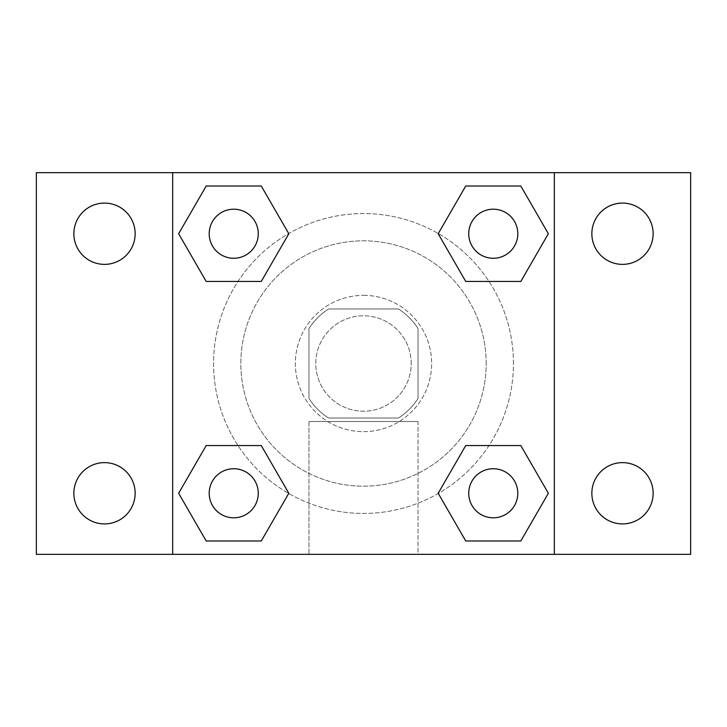 <?xml version="1.0" encoding="UTF-8"?>
<svg xmlns="http://www.w3.org/2000/svg" width="727" height="727" viewBox="0 0 727 727"><rect width="100%" height="100%" fill="white"/><g stroke="black" fill="none" stroke-linecap="round" stroke-linejoin="round"><path stroke-width="0.55" stroke-dasharray="3.63 2.73" d="M411.209 363.5A47.709 47.709 0 0 0 339.645 322.179A47.709 47.709 0 0 0 339.645 404.821A47.709 47.709 0 0 0 411.209 363.5A47.709 47.709 0 0 0 339.645 322.179A47.709 47.709 0 0 0 339.645 404.821A47.709 47.709 0 0 0 411.209 363.5M398.469 418.025L328.531 418.025A64.776 64.776 0 0 1 308.975 398.469L308.975 328.531A64.776 64.776 0 0 1 328.531 308.975L398.469 308.975A64.776 64.776 0 0 1 418.025 328.531L418.025 398.469A64.776 64.776 0 0 1 398.469 418.025L328.531 418.025A64.776 64.776 0 0 1 308.975 398.469L308.975 328.531A64.776 64.776 0 0 1 328.531 308.975L398.469 308.975A64.776 64.776 0 0 1 418.025 328.531L418.025 398.469A64.776 64.776 0 0 1 398.469 418.025M363.5 295.344A68.156 68.156 0 0 1 422.523 397.578A68.156 68.156 0 0 1 304.477 397.578A68.156 68.156 0 0 1 363.5 295.344A68.156 68.156 0 0 0 295.344 363.5A68.156 68.156 0 0 0 363.5 431.656A68.156 68.156 0 0 0 431.656 363.5A68.156 68.156 0 0 0 363.5 295.344M486.181 363.5A122.681 122.681 0 0 0 302.159 257.258A122.681 122.681 0 0 0 302.159 469.742A122.681 122.681 0 0 0 486.181 363.5A122.681 122.681 0 0 0 302.159 257.258A122.681 122.681 0 0 0 302.159 469.742A122.681 122.681 0 0 0 486.181 363.5M104.506 523.913A30.643 30.643 0 0 0 131.042 477.948A30.643 30.643 0 0 0 77.971 477.948A30.643 30.643 0 0 0 104.506 523.913M622.494 523.913A30.643 30.643 0 0 0 649.029 477.948A30.643 30.643 0 0 0 595.958 477.948A30.643 30.643 0 0 0 622.494 523.913M622.494 264.374A30.643 30.643 0 0 0 649.029 218.409A30.643 30.643 0 0 0 595.958 218.409A30.643 30.643 0 0 0 622.494 264.374M104.506 264.374A30.643 30.643 0 0 0 131.042 218.409A30.643 30.643 0 0 0 77.971 218.409A30.643 30.643 0 0 0 104.506 264.374M36.35 172.662L690.65 172.662L690.65 554.337L36.35 554.337L36.35 172.662M172.662 172.662L554.337 172.662L554.337 554.337L172.662 554.337L172.662 172.662L554.337 172.662L554.337 554.337L172.662 554.337L172.662 172.662L172.662 554.337M387.355 172.662L339.645 172.681L387.355 172.662M418.025 554.337L308.975 554.337L418.025 554.337L308.975 554.337L418.025 554.337L418.025 421.515L308.975 421.515L418.025 421.515L308.975 421.515L418.025 421.515L418.025 554.337M513.444 363.5A149.944 149.944 0 0 0 288.528 233.649A149.944 149.944 0 0 0 288.528 493.351A149.944 149.944 0 0 0 513.444 363.5A149.944 149.944 0 0 0 288.528 233.649A149.944 149.944 0 0 0 288.528 493.351A149.944 149.944 0 0 0 513.444 363.5M258.267 493.269A24.536 24.536 0 0 0 221.462 472.023A24.536 24.536 0 0 0 221.462 514.516A24.536 24.536 0 0 0 258.267 493.269A24.536 24.536 0 0 0 221.462 472.023A24.536 24.536 0 0 0 221.462 514.516A24.536 24.536 0 0 0 258.267 493.269A24.536 24.536 0 0 0 221.462 472.023A24.536 24.536 0 0 0 221.462 514.516A24.536 24.536 0 0 0 258.267 493.269M517.806 233.73A24.536 24.536 0 0 0 481.001 212.484A24.536 24.536 0 0 0 481.001 254.977A24.536 24.536 0 0 0 517.806 233.73A24.536 24.536 0 0 0 481.001 212.484A24.536 24.536 0 0 0 481.001 254.977A24.536 24.536 0 0 0 517.806 233.73A24.536 24.536 0 0 0 481.001 212.484A24.536 24.536 0 0 0 481.001 254.977A24.536 24.536 0 0 0 517.806 233.73M258.267 233.73A24.536 24.536 0 0 0 221.462 212.484A24.536 24.536 0 0 0 221.462 254.977A24.536 24.536 0 0 0 258.267 233.73A24.536 24.536 0 0 0 221.462 212.484A24.536 24.536 0 0 0 221.462 254.977A24.536 24.536 0 0 0 258.267 233.73A24.536 24.536 0 0 0 221.462 212.484A24.536 24.536 0 0 0 221.462 254.977A24.536 24.536 0 0 0 258.267 233.73M468.733 493.269A24.536 24.536 0 0 1 505.538 472.023A24.536 24.536 0 0 1 505.538 514.516A24.536 24.536 0 0 1 468.733 493.269A24.536 24.536 0 0 1 505.538 472.023A24.536 24.536 0 0 1 505.538 514.516A24.536 24.536 0 0 1 468.733 493.269M172.662 418.025L172.662 394.17L172.681 418.025M554.337 418.025L554.337 394.17L554.319 418.025M554.337 172.662L554.337 554.337M206.186 540.979L178.642 493.269L206.186 445.56L178.642 493.269L206.186 540.979M261.275 445.56L288.819 493.269L261.275 540.979L288.819 493.269L261.275 445.56M465.725 281.44L438.181 233.73L465.725 186.021L438.181 233.73L465.725 281.44M520.814 186.021L548.358 233.73L520.814 281.44L548.358 233.73L520.814 186.021M206.186 281.44L178.642 233.73L206.186 186.021L178.642 233.73L206.186 281.44M261.275 186.021L288.819 233.73L261.275 281.44L288.819 233.73L261.275 186.021M465.725 540.979L438.181 493.269L465.725 445.56L438.181 493.269L465.725 540.979M520.814 445.56L548.358 493.269L520.814 540.979L548.358 493.269L520.814 445.56M517.806 493.269A24.536 24.536 0 0 0 481.001 472.023A24.536 24.536 0 0 0 481.001 514.516A24.536 24.536 0 0 0 517.806 493.269M308.975 421.515L308.975 554.337L308.975 421.515"/><path stroke-width="1.09" d="M36.35 172.662L690.65 172.662L690.65 554.337L36.35 554.337L36.35 172.662M622.494 203.087A30.643 30.643 0 0 1 653.137 233.73A30.643 30.643 0 0 1 622.494 264.374A30.643 30.643 0 0 1 591.851 233.73A30.643 30.643 0 0 1 622.494 203.087M622.494 462.626A30.643 30.643 0 0 1 653.137 493.269A30.643 30.643 0 0 1 622.494 523.913A30.643 30.643 0 0 1 591.851 493.269A30.643 30.643 0 0 1 622.494 462.626M104.506 462.626A30.643 30.643 0 0 1 135.149 493.269A30.643 30.643 0 0 1 104.506 523.913A30.643 30.643 0 0 1 73.863 493.269A30.643 30.643 0 0 1 104.506 462.626M104.506 203.087A30.643 30.643 0 0 1 135.149 233.73A30.643 30.643 0 0 1 104.506 264.374A30.643 30.643 0 0 1 73.863 233.73A30.643 30.643 0 0 1 104.506 203.087M206.186 445.56L261.275 445.56L288.819 493.269L261.275 540.979L206.186 540.979L178.642 493.269L206.186 445.56L261.275 445.56L206.186 445.56M465.725 186.021L520.814 186.021L548.358 233.73L520.814 281.44L465.725 281.44L438.181 233.73L465.725 186.021L520.814 186.021L465.725 186.021M172.662 554.337L172.662 172.662M554.337 172.662L554.337 554.337M206.186 186.021L261.275 186.021L288.819 233.73L261.275 281.44L206.186 281.44L178.642 233.73L206.186 186.021L261.275 186.021L206.186 186.021M465.725 445.56L520.814 445.56L548.358 493.269L520.814 540.979L465.725 540.979L438.181 493.269L465.725 445.56L520.814 445.56L465.725 445.56M520.814 540.979L465.725 540.979L520.814 540.979M517.806 493.269A24.536 24.536 0 0 0 481.001 472.023A24.536 24.536 0 0 0 481.001 514.516A24.536 24.536 0 0 0 517.806 493.269M261.275 540.979L206.186 540.979L261.275 540.979M258.267 493.269A24.536 24.536 0 0 0 221.462 472.023A24.536 24.536 0 0 0 221.462 514.516A24.536 24.536 0 0 0 258.267 493.269M520.814 281.44L465.725 281.44L520.814 281.44M517.806 233.73A24.536 24.536 0 0 0 481.001 212.484A24.536 24.536 0 0 0 481.001 254.977A24.536 24.536 0 0 0 517.806 233.73M261.275 281.44L206.186 281.44L261.275 281.44M258.267 233.73A24.536 24.536 0 0 0 221.462 212.484A24.536 24.536 0 0 0 221.462 254.977A24.536 24.536 0 0 0 258.267 233.73"/></g></svg>
